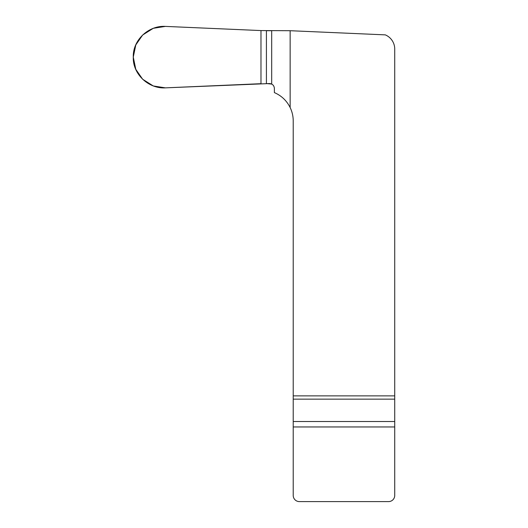 <?xml version="1.0" encoding="UTF-8"?>
<svg xmlns="http://www.w3.org/2000/svg" width="528" height="528" viewBox="0 0 528 528"><rect width="100%" height="100%" fill="white"/><g stroke="black" fill="none" stroke-linecap="round" stroke-linejoin="round"><path stroke-width="0.79" d="M293.218 395.875L293.218 120.958A30.756 30.756 0 0 0 290.143 107.547C286.697 100.657 281.444 95.674 274.382 92.598L274.382 88.374C274.072 85.463 272.468 83.86 269.564 83.549L165.376 87.859C148.606 88.928 132.68 74.184 133.274 57.13C132.68 40.075 148.606 25.331 165.376 26.4L260.977 30.571L290.143 30.71L385.288 34.868A15.378 15.378 0 0 1 394.726 49.051L394.726 495.449A6.151 6.151 0 0 1 388.575 501.6L299.376 501.6A6.151 6.151 0 0 1 293.218 495.449L293.218 395.875L394.726 395.875M290.143 107.547L290.143 30.71M266.323 83.549L271.689 84.058L271.689 30.71L266.323 30.71M261.129 30.578L165.376 26.4L153.285 28.307L142.652 35.02L135.795 44.926L133.274 57.13L135.795 69.333L142.652 79.246L153.285 85.952L165.376 87.859L261.129 83.681M394.726 399.142L293.218 399.142M293.218 421.516L394.726 421.516M260.977 30.571L260.977 83.688M266.416 30.71L266.416 83.549M394.726 426.954L293.218 426.954"/></g></svg>
